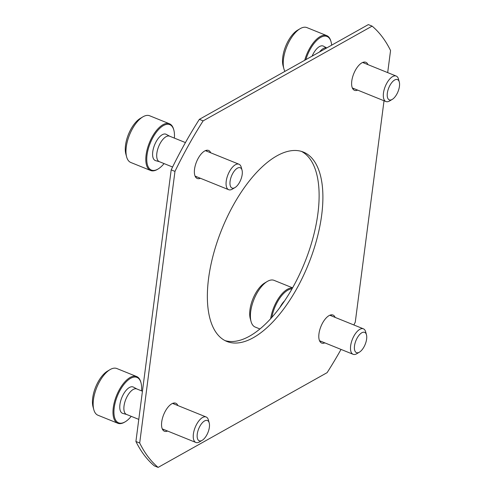 <?xml version="1.0" encoding="UTF-8"?>
<svg xmlns="http://www.w3.org/2000/svg" width="492" height="492" viewBox="0 0 492 492"><rect width="100%" height="100%" fill="white"/><g stroke="black" fill="none" stroke-linecap="round" stroke-linejoin="round"><path stroke-width="0.74" d="M341.03 349.418A247.304 113.043 -68 0 1 327.112 372.653L158.129 467.4A247.304 113.043 -68 0 1 139.691 443.009L135.915 441.484L171.191 169.863A247.304 113.043 -68 0 1 199.358 119.347L368.342 24.6L372.118 26.125A247.304 113.043 -68 0 1 390.556 50.516L387.684 72.607M139.691 443.009L174.968 171.394L171.191 169.863M174.968 171.394A247.304 113.043 -68 0 1 203.135 120.872L199.358 119.347M203.135 120.872L372.118 26.125M384.024 100.768L355.273 322.137A247.304 113.043 -68 0 1 353.889 324.978M158.129 467.4L154.353 465.875A247.304 113.043 -68 0 1 135.915 441.484M324.849 342.875A15.111 6.906 -68 0 1 321.67 343.072A15.111 6.906 -68 0 1 320.932 326.473A15.111 6.906 -68 0 1 332.998 315.046A15.111 6.906 -68 0 1 335.15 317.401M321.073 341.35A15.111 6.906 -68 0 1 320.034 341.682M330.858 314.911A15.111 6.906 -68 0 1 331.374 315.876M357.678 90.116A15.111 6.906 -68 0 1 354.498 90.313A15.111 6.906 -68 0 1 353.754 73.708A15.111 6.906 -68 0 1 365.827 62.287A15.111 6.906 -68 0 1 367.979 64.643M353.902 88.591A15.111 6.906 -68 0 1 352.862 88.923M363.686 62.146A15.111 6.906 -68 0 1 364.203 63.111M321.682 215.053A102.127 46.685 -68 0 1 226.843 341.442A102.127 46.685 -68 0 1 221.843 229.266A102.127 46.685 -68 0 1 303.404 152.083A102.127 46.685 -68 0 1 321.682 215.053M301.479 151.407A102.127 46.685 -68 0 1 317.906 213.522A102.127 46.685 -68 0 1 224.992 340.593M167.6 431.041A15.111 6.906 -68 0 1 164.42 431.238A15.111 6.906 -68 0 1 163.682 414.639A15.111 6.906 -68 0 1 175.749 403.219A15.111 6.906 -68 0 1 177.901 405.568M163.824 429.516A15.111 6.906 -68 0 1 162.784 429.854M173.608 403.077A15.111 6.906 -68 0 1 174.125 404.043M200.428 178.282A15.111 6.906 -68 0 1 197.249 178.479A15.111 6.906 -68 0 1 196.505 161.88A15.111 6.906 -68 0 1 208.577 150.454A15.111 6.906 -68 0 1 210.73 152.809M196.652 176.757A15.111 6.906 -68 0 1 195.613 177.089M206.437 150.318A15.111 6.906 -68 0 1 206.954 151.284M292.574 287.838L274.087 280.366A25.19 11.513 112 0 0 267.261 281.467L264.708 282.98A22.441 10.258 112 0 0 250.28 318.668L251.061 321.528A25.19 11.513 112 0 0 255.207 327.069L259.899 328.963M267.261 281.467A25.19 11.513 112 0 0 251.061 321.528M292.476 288.017A25.19 11.513 112 0 0 270.643 318.687M291.996 288.865A24.502 11.199 112 0 0 271.812 317.395M284.444 301.03A14.194 6.488 112 0 0 280.071 307.217M366.46 334.763L365.661 331.842A13.739 6.279 112 0 0 363.397 328.822A13.739 6.279 112 0 0 352.426 339.203A13.739 6.279 112 0 0 353.102 354.295A13.739 6.279 112 0 0 356.663 353.791A13.739 6.279 112 0 0 356.823 353.693L359.431 352.149A10.935 4.994 112 0 0 366.46 334.763A10.935 4.994 112 0 0 359.726 334.462A10.935 4.994 112 0 0 354.381 347.493A10.935 4.994 112 0 0 359.301 352.229A10.935 4.994 112 0 0 359.431 352.149M141.536 390.869A24.502 11.199 112 0 0 141.001 382.801L140.81 382.087A25.19 11.513 112 0 0 136.665 376.546L116.838 368.533A25.19 11.513 112 0 0 110.011 369.633L107.459 371.146A22.441 10.258 112 0 0 93.031 406.841L93.812 409.701A25.19 11.513 112 0 0 97.957 415.236L117.785 423.249A25.19 11.513 112 0 0 124.31 422.321A25.19 11.513 112 0 0 124.611 422.148L125.251 421.773A24.502 11.199 112 0 0 131.235 416.343M110.011 369.633A25.19 11.513 112 0 0 93.812 409.701M136.665 376.546A25.19 11.513 112 0 0 116.549 395.586A25.19 11.513 112 0 0 117.785 423.249M141.001 382.801A24.502 11.199 112 0 0 125.909 382.13A24.502 11.199 112 0 0 113.935 411.337A24.502 11.199 112 0 0 124.956 421.939A24.502 11.199 112 0 0 125.251 421.773M136.936 389.006L133.406 387.106A14.194 6.488 112 0 0 121.776 397.696A14.194 6.488 112 0 0 122.779 413.397L126.641 414.485M142.44 391.232L136.794 388.951A13.739 6.279 112 0 0 125.817 399.332A13.739 6.279 112 0 0 126.493 414.424L138.787 419.393M209.211 422.929L208.411 420.008A13.739 6.279 112 0 0 206.148 416.988A13.739 6.279 112 0 0 195.176 427.376A13.739 6.279 112 0 0 195.853 442.462A13.739 6.279 112 0 0 199.414 441.957A13.739 6.279 112 0 0 199.574 441.865L202.181 440.322A10.935 4.994 112 0 0 209.211 422.929A10.935 4.994 112 0 0 202.476 422.634A10.935 4.994 112 0 0 197.132 435.66A10.935 4.994 112 0 0 202.052 440.395A10.935 4.994 112 0 0 202.181 440.322M174.365 138.104A24.502 11.199 112 0 0 173.83 130.042L173.633 129.322A25.19 11.513 112 0 0 169.494 123.787L149.666 115.774A25.19 11.513 112 0 0 142.84 116.875L140.288 118.388A22.441 10.258 112 0 0 125.86 154.076L126.641 156.936A25.19 11.513 112 0 0 130.786 162.477L150.613 170.49A25.19 11.513 112 0 0 157.139 169.562A25.19 11.513 112 0 0 157.44 169.389L158.073 169.008A24.502 11.199 112 0 0 164.064 163.584M142.84 116.875A25.19 11.513 112 0 0 126.641 156.936M169.494 123.787A25.19 11.513 112 0 0 149.377 142.821A25.19 11.513 112 0 0 150.613 170.49M173.83 130.042A24.502 11.199 112 0 0 158.738 129.371A24.502 11.199 112 0 0 146.764 158.572A24.502 11.199 112 0 0 157.784 169.18A24.502 11.199 112 0 0 158.073 169.008M169.765 136.247L166.234 134.347A14.194 6.488 112 0 0 154.599 144.937A14.194 6.488 112 0 0 155.607 160.638L159.47 161.72M185.441 142.582L169.617 136.186A13.739 6.279 112 0 0 158.645 146.573A13.739 6.279 112 0 0 159.322 161.665L172.581 167.022M242.039 170.171L241.24 167.249A13.739 6.279 112 0 0 238.977 164.23A13.739 6.279 112 0 0 228.005 174.611A13.739 6.279 112 0 0 228.682 189.703A13.739 6.279 112 0 0 232.242 189.199A13.739 6.279 112 0 0 232.402 189.1L235.01 187.557A10.935 4.994 112 0 0 242.039 170.171A10.935 4.994 112 0 0 235.305 169.869A10.935 4.994 112 0 0 229.961 182.901A10.935 4.994 112 0 0 234.881 187.637A10.935 4.994 112 0 0 235.01 187.557M331.645 45.178A24.502 11.199 112 0 0 331.079 41.869L330.882 41.156A25.19 11.513 112 0 0 326.743 35.621L306.916 27.601A25.19 11.513 112 0 0 300.089 28.708L297.537 30.215A22.441 10.258 112 0 0 283.109 65.91L283.89 68.769A25.19 11.513 112 0 0 284.923 71.371M300.089 28.708A25.19 11.513 112 0 0 283.89 68.769M326.743 35.621A25.19 11.513 112 0 0 304.702 60.282M331.079 41.869A24.502 11.199 112 0 0 319.357 38.235A24.502 11.199 112 0 0 305.858 59.637M326.737 47.927L323.484 46.174A14.194 6.488 112 0 0 312.119 56.125M326.688 47.952A13.739 6.279 112 0 0 319.554 51.955M399.289 82.004L398.489 79.083A13.739 6.279 112 0 0 396.226 76.063A13.739 6.279 112 0 0 385.254 86.444A13.739 6.279 112 0 0 385.925 101.536A13.739 6.279 112 0 0 389.492 101.026A13.739 6.279 112 0 0 389.652 100.934L392.259 99.39A10.935 4.994 112 0 0 399.289 82.004A10.935 4.994 112 0 0 392.554 81.703A10.935 4.994 112 0 0 387.21 94.735A10.935 4.994 112 0 0 392.13 99.464A10.935 4.994 112 0 0 392.259 99.39M319.517 340.716L353.102 354.295M329.812 315.243L363.397 328.822M162.268 428.889L195.853 442.462M172.569 403.409L206.148 416.988M195.096 176.124L228.682 189.703M205.392 150.65L238.977 164.23M352.346 87.957L385.925 101.536M362.641 62.484L396.226 76.063"/></g></svg>
